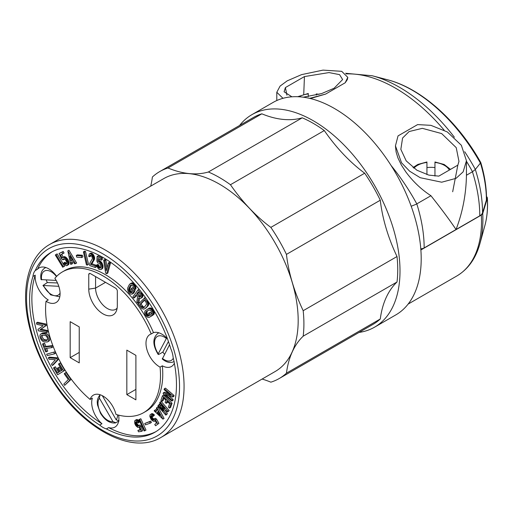 <?xml version="1.0" encoding="UTF-8"?>
<svg xmlns="http://www.w3.org/2000/svg" width="513" height="513" viewBox="0 0 513 513"><rect width="100%" height="100%" fill="white"/><g stroke="black" fill="none" stroke-linecap="round" stroke-linejoin="round"><path stroke-width="0.77" d="M479.783 215.819A9.939 5.739 0 0 0 482.541 212.76L486.401 200.128A9.939 5.739 0 0 0 486.548 199.134C486.523 187.463 484.599 175.292 480.796 162.615L475.327 169.457L472.492 171.74L466.445 175.234C466.118 194.151 462.649 212.254 456.044 229.523L479.783 215.819A119.401 68.934 -120 0 0 472.428 171.778M150.707 186.136A123.248 71.153 -120 0 0 152.393 176.998A119.478 68.979 60 0 1 159.684 171.611A119.478 68.979 60 0 1 167.995 167.995A123.248 71.153 -120 0 0 208.393 171.996L302.228 117.817A119.478 68.979 60 0 1 324.287 130.552A123.248 71.153 -120 0 0 364.685 173.202A119.478 68.979 60 0 1 380.28 200.217A123.248 71.153 -120 0 0 397.017 256.532A119.478 68.979 60 0 1 397.017 282.003A123.248 71.153 -120 0 0 380.28 318.99A119.478 68.979 60 0 1 372.996 324.376L279.162 378.556A119.478 68.979 60 0 1 270.851 382.172A123.248 71.153 -120 0 0 262.092 379.062M486.516 196.441L487.267 197.505L487.279 198.531L482.727 213.536L481.348 215.069L420.878 249.978M208.393 171.996A119.478 68.979 60 0 1 230.452 184.725A123.248 71.153 -120 0 0 270.851 227.381A119.478 68.979 60 0 1 286.446 254.39A123.248 71.153 -120 0 0 303.183 310.705A119.478 68.979 60 0 1 303.183 336.175A123.248 71.153 -120 0 0 286.446 373.163L380.28 318.99M303.183 336.175L397.017 282.003M316.303 94.475L316.303 93.924A19.231 11.106 180 0 1 318.951 94.366M466.445 160.768L463.143 171.849L456.044 178.351L441.706 182.205L420.23 177.71L409.65 171.201L401.525 162.768L395.446 145.846L398.043 135.894L417.614 124.595L430.901 125.339L447.349 131.963L461.354 145.275L466.445 160.768L466.445 175.234M359.068 332.424A122.684 70.832 -120 0 0 374.599 327.153L395.792 314.918A122.684 70.832 -120 0 0 421.199 258.757A122.684 70.832 -120 0 0 367.648 135.291A122.684 70.832 -120 0 0 273.108 102.42L251.915 114.656A122.684 70.832 -120 0 0 239.584 125.48M374.599 327.153A122.684 70.832 -120 0 0 400.005 270.992A122.684 70.832 -120 0 0 346.455 147.526A122.684 70.832 -120 0 0 251.915 114.656M316.303 95.065L316.303 93.924M159.684 171.611L253.518 117.432A119.478 68.979 60 0 1 261.829 113.815A123.248 71.153 -120 0 0 302.228 117.817M286.446 254.39L380.28 200.217M303.183 310.705L397.017 256.532M167.995 167.995L261.829 113.815M270.851 227.381L364.685 173.202M286.446 373.163A119.478 68.979 60 0 1 279.162 378.556M230.452 184.725L324.287 130.552M298.181 320.554A111.385 64.311 -120 0 0 249.562 208.458A111.385 64.311 -120 0 0 163.73 178.62L49.614 244.502A111.385 64.311 60 0 1 135.445 274.346A111.385 64.311 60 0 1 184.064 386.436A111.385 64.311 60 0 1 160.999 437.429L275.115 371.547A111.385 64.311 -120 0 0 298.181 320.554M391.079 165.487A147.962 85.427 -120 0 1 416.8 203.892A119.401 68.934 60 0 1 424.155 247.939L456.044 229.523C449.523 219.833 441.154 208.567 430.939 195.729L416.056 204.302L411.189 206.258M424.155 247.939A4.97 2.866 180 0 1 420.788 248.773M452.678 191.753L457.84 165.141L438.801 176.132L428.817 175.106L416.883 170.207L406.2 160.87L400.839 149.347L402.577 138.048L409.13 131.54L422.34 128.333L441.635 133.566L456.224 147.641L458.962 161.396L457.84 165.141M298.97 96.777A19.231 11.106 180 0 1 308.287 93.924L308.287 96.643M308.287 93.924L308.287 94.475M434.953 167.559A21.636 12.492 0 0 0 426.938 167.559M434.953 162.974L434.953 162.429A19.231 11.106 180 0 1 449.343 170.047M434.953 176.068L434.953 162.429M413.85 168.2A19.231 11.106 180 0 1 426.938 162.429L426.938 174.606M426.938 162.429L426.938 162.974M395.446 145.955L396.107 151.963L397.908 157.889L401.346 165L405.841 171.919C413.023 181.596 421.385 189.534 430.939 195.729M310.371 98.534L325.627 94.084L309.64 98.361M282.984 98.316L276.796 92.263L280.098 86.075L287.19 80.862L301.535 74.642L323.004 70.121L341.716 71.326L347.795 77.341L345.191 82.785L347.314 79.643L347.788 77.463M303.741 94.309L304.44 76.578L285.401 87.569L286.902 95.168M304.44 76.578L328.993 72.577L339.561 74.642L342.62 79.541L334.11 88.23L321.645 93.565L303.298 97.194M291.897 96.81L284.08 91.763L285.401 87.569M480.578 163.391A133.425 77.033 60 0 0 387.392 79.727C421.372 88.339 457.673 121.19 480.745 162.499L480.796 162.615M173.112 357.381A103.85 59.957 60 0 1 154.964 432.215A103.85 59.957 60 0 1 106.377 428.913A19.231 11.106 60 0 1 99.702 425.059A103.85 59.957 60 0 1 32.96 276.469A19.231 11.106 60 0 1 35.243 270.543A103.85 59.957 60 0 1 51.108 252.338A103.85 59.957 60 0 1 170.829 348.821A19.231 11.106 60 0 1 173.112 357.381M167.469 338.792A19.231 11.106 60 0 0 153.483 332.636A81.253 46.914 60 0 0 64.676 270.595L62.406 271.909A81.253 46.914 60 0 0 54.859 278.315A19.231 11.106 60 0 1 56.103 302.516A19.231 11.106 60 0 1 46.01 301.278L48.273 299.97A19.231 11.106 60 0 1 35.224 275.16L32.96 276.469M56.661 276.334A19.231 11.106 60 0 0 39.142 267.901A19.231 11.106 60 0 0 37.507 269.235L35.243 270.543M58.803 286.299L42.964 285.484L47.311 282.567L57.482 282.964M46.285 280.034A16.269 9.394 -120 0 0 47.311 282.567M45.753 267.504L44.817 268.049C41.418 270.261 40.155 274.109 41.034 279.585L56.167 280.419M37.507 269.235A103.85 59.957 60 0 1 52.255 251.703M102.292 257.994L98.227 255.897L97.092 256.551L101.157 258.648L101.228 260.155L102.363 259.501L102.292 257.994L101.157 258.648M102.453 268.594L100.939 269.549L102.754 268.152L102.946 265.394L101.587 262.342L99.054 260.668L99.131 259.078M100.76 267.536L99.439 266.625L98.49 264.65L97.528 264.528L96.399 265.183L97.355 265.311L98.304 267.279L99.368 268.126L100.574 267.863L100.92 266.715L100.15 264.163L99.131 263.098L97.81 263.002L96.88 261.155L97.092 256.551M107.025 267.78L105.864 260.123L104.806 259.469L103.671 260.123L104.729 260.777L106.242 270.717L108.314 262.996L109.372 263.65L110.5 262.996L109.442 262.342L108.314 262.996M103.671 260.123L105.646 273.115L106.666 273.743L107.801 273.089L110.5 262.996M90.814 253.127L89.32 253.941L90.544 253.858L91.936 254.897L93.443 258.084L93.193 260.309L94.328 259.655L94.578 257.43L93.071 254.243L91.231 253.101L89.685 253.781M90.32 255.256L89.871 255.519L90.763 255.307L91.827 256.243L92.481 258.52L89.794 263.227L89.698 265.554L95.296 267.504L96.425 266.85L96.181 265.259L91.885 263.765L94.328 259.655M89.32 253.941L88.64 256.327L89.647 256.75L90.782 256.096L90.807 255.333M85.504 251.434L84.53 251.223L83.401 251.877L84.369 252.088L87.409 265.067L88.544 264.413L85.504 251.434L84.369 252.088M64.6 266.183L57.129 253.877L55.994 254.531L63.471 266.837L64.6 266.183L63.471 266.837M140.793 298.329L142.8 296.604L142.614 293.699L141.485 294.359L141.806 296.738L141.152 298.066L139.94 298.528L138.555 297.97L137.798 303.202L138.933 302.548L139.523 298.457M139.081 289.204L138.074 289.787L132.854 296.969L133.733 298.085L134.868 297.431L136.362 295.373M65.433 262.618L65.074 262.175L63.939 262.829L64.298 263.272L65.433 262.618L65.811 262.989L64.683 263.644L64.298 263.272M66.761 263.515L65.811 262.989M63.939 262.829L63.426 263.567L63.971 264.24L66.28 265.715L68.671 264.586L69.05 262.88L68.017 259.7L65.831 257.173L64.176 256.622L62.028 257.968L60.56 254.788L64.054 253.037L63.202 251.453L59.046 253.512L61.457 258.732L62.894 259.899L64.029 259.245L64.093 258.834L62.952 259.501L63.291 258.943L64.228 258.86L66.074 260.604L66.735 262.194L66.613 263.862L65.811 264.214L64.683 263.644M63.08 257.128L61.746 254.236M146.192 307.845L144.602 308.858L146.192 307.845L148.61 304.921L148.392 301.772M149.591 315.457L147.988 314.79L147.116 313.539L146.872 312.103L147.641 310.75L146.513 311.404L149.014 309.999L150.553 310.314L151.784 311.776L152.079 313.148L151.707 314.289L152.662 315.341L154.099 314.18L154.33 312.212L152.579 308.935L150.777 307.986L149.084 308.23L144.987 310.949L144.576 312.821L145.185 314.963L147.231 317.079L149.046 317.451L152.444 315.482L151.829 314.424M147.641 310.75L148.719 310.121M151.733 314.251L150.489 312.109L149.36 312.763L151.309 316.136L149.046 317.451M131.129 285.023L130.385 285.452L131.655 285.023L133.034 286.03L133.739 288.87L134.784 289.556L135.919 288.902L135.958 287.421L135.24 285.151L133.245 283.118L131.591 282.971L129.238 284.747L127.731 287.851L127.577 289.274L128.141 291.576L129.475 293.417L130.591 294.09L132.213 294.032L133.797 293.07L135.124 290.467L132.617 287.703L131.482 288.357L133.989 291.121L132.213 294.032M132.04 292.089L130.469 290.986L129.783 288.992L131.386 285.004M82.381 255.23L77.392 254.871L76.257 255.525L76.77 257.167L81.759 257.526L82.894 256.872L82.381 255.23L81.253 255.884L81.759 257.526M71.538 264.176L70.608 264.285L67.825 250.895L68.954 250.241L76.636 263.066L74.577 263.829L73.346 261.765L71.089 262.028L71.538 264.176L72.666 263.522L72.327 261.88M100.477 267.946L100.041 268.203M100.702 267.645L99.714 268.216M100.497 267.472L99.368 268.126M100.138 267.279L99.003 267.933M99.778 266.997L98.643 267.651M99.439 266.625L98.304 267.279M99.124 266.189L97.996 266.843M98.862 265.702L97.727 266.356M98.643 265.183L97.508 265.837M98.49 264.65L97.355 265.311M100.939 269.549L99.439 269.53L98.342 268.774L96.399 265.183M102.754 268.152L101.317 269.248M102.959 267.587L101.619 268.806M103.062 266.927L101.927 267.581L101.824 268.241M103.062 266.183L101.927 266.837L101.927 267.581M102.946 265.394L101.818 266.048L101.927 266.837M102.792 264.759L101.657 265.413L101.818 266.048M102.433 263.785L101.298 264.439L101.657 265.413M102.042 263.028L100.907 263.682L101.298 264.439M101.587 262.342L100.452 262.996L100.907 263.682M101.08 261.745L99.945 262.399L100.452 262.996M100.535 261.271L99.407 261.925L99.945 262.399M99.984 260.931L98.849 261.585L99.407 261.925M99.439 260.732L98.31 261.386L98.849 261.585M99.054 260.668L98.31 261.386M101.228 260.155L98.054 258.52L97.919 261.322M106.666 273.743L109.372 263.65M105.864 260.123L104.729 260.777M90.763 255.724L89.628 256.378L89.871 255.519M89.647 256.75L89.628 256.378M90.788 255.384L89.66 256.038M90.577 255.262L89.743 255.75M96.181 265.259L95.046 265.914L95.296 267.504M91.885 263.765L90.756 264.419L95.046 265.914M91.962 263.573L90.756 264.419M92.045 263.413L90.827 264.227M90.91 264.067L93.193 260.309M94.52 259.212L93.392 259.873M94.629 258.687L93.494 259.341M94.648 258.084L93.513 258.738M94.578 257.43L93.443 258.084M94.418 256.75L93.283 257.404M94.18 256.064L93.045 256.718M93.866 255.403L92.731 256.058M93.488 254.788L92.359 255.442M93.071 254.243L91.936 254.897M92.616 253.788L91.481 254.442M92.148 253.435L91.013 254.089M91.68 253.204L90.544 253.858M91.231 253.101L90.096 253.755M83.401 251.877L86.434 264.855L87.409 265.067M62.778 267.299L55.308 254.993L55.994 254.531M137.798 303.202L136.811 301.958L137.548 296.867L136.016 294.937L133.733 298.085M142.287 297.412L141.152 298.066M142.582 297.053L141.447 297.707M142.8 296.604L141.665 297.258M142.941 296.084L141.806 296.738M142.986 295.514L141.857 296.168M142.954 294.917L141.819 295.571M142.826 294.302L141.691 294.956M142.236 293.199L141.203 293.802L141.485 294.359M141.857 292.711L140.851 293.289L141.203 293.802M140.851 293.289L138.074 289.787M140.203 294.186L138.305 291.794L136.67 294.039L139.587 297.091L140.716 296.168L140.203 294.186M140.447 296.745L139.85 297.091M140.6 296.508L139.587 297.091M140.639 296.411L139.318 297.014M140.453 296.36L139.055 296.88M140.19 296.225L138.799 296.681M139.934 296.027L138.568 296.431M139.703 295.777L137.805 293.385L136.67 294.039M137.805 293.385L138.645 292.23M68.671 264.586L67.543 265.24L67.819 262.778L65.869 258.898L64.112 257.494L62.599 257.404M67.203 265.554L67.543 265.24M68.909 264.131L67.78 264.785M69.037 263.554L67.902 264.208M69.05 262.88L67.921 263.535M68.954 262.124L67.819 262.778M68.742 261.322L67.607 261.976M68.428 260.501L67.293 261.155M68.017 259.7L66.889 260.354M67.536 258.937L66.408 259.591M66.998 258.244L65.869 258.898M66.421 257.648L65.292 258.302M65.831 257.173L64.696 257.827M65.241 256.84L64.112 257.494M64.683 256.654L63.554 257.308M64.176 256.622L63.041 257.276M63.202 251.453L62.073 252.107L62.926 253.691M59.046 253.512L62.073 252.107M62.894 259.899L62.952 259.501M63.747 258.796L63.086 259.174M66.485 263.996L66.132 264.201M66.684 263.714L65.811 264.214M66.587 263.47L65.452 264.124M66.203 263.278L65.068 263.932M144.602 308.858L143.499 309.147L141.678 308.467L138.298 304.094L145.307 297.341M147.988 305.998L145.057 308.499M148.353 305.517L146.853 306.652M148.61 304.921L147.218 306.171M148.757 304.247L147.622 304.902L147.475 305.575M148.783 303.51L147.654 304.164L147.622 304.902M148.693 302.747L147.558 303.401L147.654 304.164M148.481 301.977L147.346 302.632L147.558 303.401M148.071 301.298L147.032 301.894L147.346 302.632M147.622 300.637L146.615 301.214L147.032 301.894M146.615 301.214L144.281 297.931M142.832 307.691L144.224 307.325L146.513 304.356L146.134 302.42L144.371 299.874L139.876 304.491L142.05 307.306L142.832 307.691L143.967 307.037L143.185 306.652L142.05 307.306M144.467 307.075L143.967 307.037M144.358 307.088L143.223 307.742M144.191 307.351L143.595 307.697M143.569 306.889L142.434 307.543M143.185 306.652L142.826 306.338L141.697 306.992M142.826 306.338L142.511 305.947L141.376 306.607M142.511 305.947L141.011 303.837L139.876 304.491M141.011 303.837L144.576 300.169M152.444 315.482L151.309 316.136M149.36 312.763L148.449 313.296L149.674 315.405L148.065 316.085L149.193 315.431M148.783 315.303L147.648 315.957L148.065 316.085M148.372 315.085L147.244 315.739L147.648 315.957M147.988 314.79L146.859 315.444L147.244 315.739M147.641 314.424L146.506 315.078L146.859 315.444M147.346 314.001L146.211 314.655L146.506 315.078M147.116 313.539L145.981 314.193L146.211 314.655M146.955 313.052L145.82 313.706L145.981 314.193M146.872 312.571L145.743 313.225L145.82 313.706M146.872 312.103L145.743 312.757L145.743 313.225M146.955 311.673L145.743 312.757M147.116 311.295L145.82 312.327M147.346 310.981L145.981 311.949M154.099 314.18L152.964 314.835L153.047 312.141L151.444 309.589L149.642 308.64L147.956 308.884M152.662 315.341L152.964 314.835M154.291 313.578L153.156 314.232M154.368 312.917L153.24 313.571M154.33 312.212L153.201 312.866M154.182 311.487L153.047 312.141M153.913 310.769L152.784 311.423M153.554 310.096L152.419 310.75M153.098 309.474L151.963 310.128M152.579 308.935L151.444 309.589M152.002 308.499L150.867 309.153M151.393 308.178L150.258 308.832M150.777 307.986L149.642 308.64M150.174 307.928L149.039 308.582M149.604 308.012L148.469 308.666M131.591 282.971L129.975 283.869M133.797 293.07L132.662 293.725M135.124 290.467L133.989 291.121M131.482 288.357L130.95 289.396L132.521 291.134L131.822 292.506M131.924 292.314L131.495 292.692M131.899 292.077L131.142 292.763M131.514 291.935L130.385 292.59L130.764 292.731M131.142 291.705L130.007 292.359L130.385 292.59M130.789 291.384L129.654 292.038L130.007 292.359M130.469 290.986L129.34 291.64L129.654 292.038M130.206 290.531L129.071 291.185L129.34 291.64M129.994 290.031L128.859 290.685L129.071 291.185M129.853 289.512L128.718 290.166L128.859 290.685M129.783 288.992L128.654 289.646L128.718 290.166M129.795 288.492L128.66 289.146L128.654 289.646M129.879 288.03L128.66 289.146M130.033 287.62L128.744 288.684M131.309 285.119L130.174 285.773L128.898 288.274M130.174 285.773L130.385 285.452M135.99 288.184L134.861 288.838L134.444 286.53L133.207 284.574L131.546 283.58L130.456 283.625M134.784 289.556L134.861 288.838M135.958 287.421L134.823 288.075M135.817 286.645L134.688 287.299M135.573 285.876L134.444 286.53M135.24 285.151L134.105 285.805M134.823 284.491L133.688 285.145M134.342 283.92L133.207 284.574M133.81 283.458L132.675 284.112M133.245 283.118L132.117 283.779M132.675 282.926L131.546 283.58M132.117 282.875L130.982 283.529M76.257 255.525L81.253 255.884M67.825 250.895L75.501 263.72M70.8 260.649L72.551 260.444L69.806 255.852L70.8 260.649L71.935 259.995L71.749 259.103M72.256 259.956L71.935 259.995M174.356 363.236A19.231 11.106 60 0 1 171.464 366.506A19.231 11.106 60 0 1 162.332 365.82L160.069 367.128A19.231 11.106 60 0 1 147.116 350.225A19.231 11.106 60 0 1 149.969 334.502A19.231 11.106 60 0 1 151.22 333.95L153.483 332.636M168.437 341.478L162.852 352.091A16.269 9.394 -120 0 0 164.532 354.246M162.852 352.091L159.222 354.188C158.228 354.701 157.908 354.56 158.261 353.771L158.145 354.4C152.528 345.031 152.451 338.009 157.908 333.341A16.269 9.394 60 0 1 159.017 332.854M166.321 338.465A13.864 8.003 -120 0 0 155.458 338.497A13.864 8.003 -120 0 0 158.261 353.771L166.661 337.939M169.546 344.723L162.288 359.023C166.597 362.518 170.56 363.351 174.176 361.518M156.087 431.542A103.85 59.957 60 0 1 108.641 427.605L106.377 428.913M162.332 365.82A81.253 46.914 60 0 1 145.929 411.336L143.666 412.644A81.253 46.914 60 0 1 115.97 414.389A19.231 11.106 60 0 0 93.424 395.106A19.231 11.106 60 0 0 90.102 399.447A81.253 46.914 60 0 1 46.01 301.278M118.65 415.139A19.231 11.106 60 0 1 114.918 427.111A19.231 11.106 60 0 1 108.641 427.605M140.075 429.586L137.894 430.401L138.484 431.818L141.479 431.375L142.614 430.721L141.043 426.13L139.857 424.905L138.574 425.912M139.837 421.923L138.132 423.045L139.837 421.923L138.452 420.23L136.997 419.525L135.092 420.384L134.618 421.109L134.797 423.629L135.83 425.7L137.779 427.438L139.279 427.252L140.235 430.054L137.894 430.401M138.754 425.54L136.99 423.667L136.612 421.577M168.7 393.599L164.474 392.176L163.339 392.83L163.147 393.715L171.791 401.076L172.926 400.422L173.131 399.544L168.514 395.613M172.721 397.024L173.856 396.369L174.074 395.497L165.43 388.136L164.301 388.79L172.945 396.151L172.721 397.024L165.378 394.561L171.996 400.198L171.791 401.076M167.623 401.801L167.321 402.667L166.193 403.321L165.135 402.307L165.891 400.134L163.256 397.601L161.961 401.326L163.096 400.672L163.936 398.255M169.45 408.104L170.585 407.45L172.047 403.231L163.621 395.119L162.486 395.773L170.912 403.885L169.45 408.104L168.399 407.091L169.579 403.686L166.943 401.147L166.193 403.321M156.856 410.599L155.772 409.586L154.124 410.855L162.935 419.115L156.837 407.598L156.318 408.22L157.305 410.06L156.055 411.567L154.637 410.24M162.935 419.115L164.07 418.461L157.966 406.944L156.837 407.598M158.927 423.334L155.58 425.764L158.927 423.334L156.516 419.063L155.279 418.262L154.144 418.916L155.381 419.717L156.516 419.063M154.484 415.062L153.028 416.466L154.484 415.062L152.97 413.837L151.656 413.702L149.976 414.914L149.854 416.511L150.989 419.192L152.438 420.756L153.894 421.353L155.016 420.5L156.484 423.103L154.753 424.488L155.58 425.764M154.124 419.345L152.457 417.749L151.899 415.62M139.696 419.397L144.852 430.74L145.981 430.086L140.831 418.743L138.972 419.57L140.831 418.743M160.492 403.757L159.056 404.173L163.32 411.093L158.267 405.321L157.876 406.02L165.859 415.139L167.385 413.792L164.942 409.816M167.655 411.933L169.181 410.586L161.197 401.467L160.062 402.121L168.046 411.24L167.655 411.933L161.993 407.521L166.25 414.446L165.859 415.139M150.713 421.102L144.743 423.475L149.578 421.757L150.277 423.154L151.412 422.5L150.713 421.102L149.578 421.757M138.702 425.623L137.965 426.265M138.484 425.424L137.349 426.079L137.67 426.22M138.157 425.2L137.022 425.854L137.349 426.079M137.83 424.899L136.695 425.553L137.022 425.854M137.516 424.533L136.387 425.187L136.695 425.553M137.234 424.116L136.105 424.77L136.387 425.187M136.99 423.667L135.862 424.322L136.105 424.77M136.798 423.199L135.663 423.853L135.862 424.322M136.657 422.731L135.528 423.385L135.663 423.853M136.58 422.282L135.445 422.936L135.528 423.385M136.567 421.872L135.445 422.936M138.132 423.045L136.567 421.558L135.432 422.526M136.246 421.5L135.49 422.167M136.567 421.558L135.605 421.872M139.414 421.282L138.279 421.936L136.817 420.519L135.092 420.384M138.702 422.577L138.279 421.936M138.946 420.711L137.811 421.365M138.452 420.23L137.317 420.884M137.952 419.865L136.817 420.519M137.458 419.628L136.323 420.282M136.997 419.525L135.862 420.179M136.58 419.557L135.445 420.211M141.043 426.13L139.914 426.784L138.722 425.559M141.479 431.375L139.914 426.784M173.131 399.544L171.996 400.198M174.074 395.497L172.945 396.151M164.301 388.79L164.089 389.668L170.714 395.311L163.339 392.83M172.047 403.231L170.912 403.885M162.486 395.773L160.909 400.313L161.961 401.326M158.068 411.503L157.158 412.599L160.114 415.37L158.068 411.503M158.312 411.958L157.158 412.599M154.625 421.102L154.298 421.295M157.792 423.988L155.381 419.717M153.938 419.826L153.496 420.083L154.144 418.916M154.073 419.576L153.496 420.083M154.028 419.32L153.214 420.07M153.701 419.134L152.566 419.788L152.9 419.974M153.361 418.877L152.233 419.531L152.566 419.788M153.034 418.55L151.899 419.204L152.233 419.531M152.727 418.166L151.598 418.82L151.899 419.204M152.457 417.749L151.322 418.403L151.598 418.82M152.226 417.306L151.091 417.96L151.322 418.403M152.047 416.851L150.918 417.511L151.091 417.96M151.931 416.415L150.796 417.069L150.918 417.511M151.88 416.011L150.745 416.665L150.796 417.069M151.893 415.645L150.745 416.665M151.604 415.549L150.758 416.3M151.309 415.568L150.841 415.992M153.028 416.466L151.72 415.556L150.982 415.761M153.99 414.549L152.855 415.203L151.354 414.318L150.521 414.363M153.355 415.716L152.855 415.203M153.477 414.138L152.342 414.793M152.97 413.837L151.835 414.491M152.483 413.664L151.354 414.318M152.04 413.619L150.905 414.273M144.852 430.74L144.134 430.933L138.972 419.57M167.385 413.792L166.25 414.446M169.181 410.586L168.046 411.24M160.062 402.121L159.671 402.814L164.724 408.585L159.056 404.173M159.376 404.686L158.267 405.321M144.743 423.475L145.442 424.879L150.277 423.154M90.102 399.447L92.366 398.139A19.231 11.106 60 0 0 101.965 423.751L99.702 425.059M118.65 421.16L115.361 422.956C109.776 423.456 104.812 420.211 100.477 413.221L97.483 404.892C97.361 402.468 96.431 400.275 99.509 395.491L100.439 394.85M102.35 395.683L116.143 419.769L119.074 420.916M115.867 422.77L112.937 421.622L99.451 398.261L99.92 395.145M160.069 367.128A81.253 46.914 60 0 1 143.666 412.644M62.406 271.909A81.253 46.914 60 0 1 151.22 333.95M101.965 423.751A103.85 59.957 60 0 1 35.224 275.16M64.766 370.354L57.597 374.798L64.766 370.354L60.354 362.922L58.469 364.05L62.092 370.155L60.207 371.341L58.091 367.783L57.341 368.257L59.45 371.816L57.565 373.002L54.25 367.423L55.385 366.769L58.668 372.303M61.316 370.642L59.226 367.128L58.091 367.783M54.968 351.796L46.645 354.175L54.968 351.796L55.609 353.2L54.474 353.855L53.839 352.45M64.689 385.34L70.961 379.505L66.017 372.496L64.882 373.15L64.24 373.797L68.3 379.549L63.804 384.09L64.689 385.34L69.826 380.159L64.882 373.15M47.747 341.773L48.882 341.119A4.437 2.565 -120 0 0 49.229 336.675A4.437 2.565 -120 0 0 45.33 333.226L42.893 333.142A4.437 2.565 -120 0 0 42.008 333.347L40.873 334.001A4.437 2.565 -120 0 0 40.527 338.445A4.437 2.565 -120 0 0 44.432 341.895L46.869 341.979A4.437 2.565 -120 0 0 47.747 341.773A4.437 2.565 -120 0 0 48.1 337.33A4.437 2.565 -120 0 0 44.195 333.88L41.758 333.796A4.437 2.565 -120 0 0 40.873 334.001M58.52 359.247L57.385 359.902L52.179 365.493L53.314 364.839L58.52 359.247L57.834 357.869L49.466 357.131L48.331 357.785L56.699 358.523L57.834 357.869M45.984 324.043L37.584 322.26L36.449 322.914L44.849 324.697L45.984 324.043L46.311 325.447L45.176 326.101L44.849 324.697M36.449 322.914L36.782 324.319L43.214 325.684L37.975 329.372L38.308 330.776L46.709 332.559L47.844 331.905L47.51 330.5L41.078 329.134L46.311 325.447M44.56 343.203L42.496 343.979L44.56 343.203L45.869 346.429L44.74 347.083L43.425 343.857M46.638 348.314L47.754 351.065L46.619 351.719L45.311 348.487L51.819 347.641L52.954 346.987L52.384 345.582L45.869 346.429M57.597 374.798L53.499 367.898L54.25 367.423M63.638 371.008L59.219 363.576M54.474 353.855L47.286 355.58L46.645 354.175M70.961 379.505L69.826 380.159M42.233 335.239A2.854 1.648 -120 0 0 41.668 335.374A2.854 1.648 -120 0 0 41.444 338.234A2.854 1.648 -120 0 0 43.951 340.452L46.388 340.536A2.854 1.648 -120 0 0 46.959 340.401A2.854 1.648 -120 0 0 47.183 337.548A2.854 1.648 -120 0 0 44.669 335.329L42.233 335.239M42.355 335.245A2.854 1.648 -120 0 0 42.842 338.093A2.854 1.648 -120 0 0 45.086 339.798L43.951 340.452M47.408 339.882L45.086 339.798M57.385 359.902L56.699 358.523M52.179 365.493L51.46 364.063L55.449 359.78L49.043 359.215L48.331 357.785M47.51 330.5L46.375 331.154L39.943 329.788L45.176 326.101M46.709 332.559L46.375 331.154M41.078 329.134L39.943 329.788M46.619 351.719L45.689 351.835L42.496 343.979M52.384 345.582L51.249 346.237L44.74 347.083M51.819 347.641L51.249 346.237M135.9 399.851L135.9 355.362L126.833 350.129L126.833 394.619L135.9 399.851M79.239 362.883L79.239 326.903L70.172 321.664L70.172 357.651L79.239 362.883M89.525 273.423L88.755 274.622A2.405 1.385 60 0 1 89.256 273.519A2.405 1.385 60 0 1 90.455 273.641L115.617 288.165A2.405 1.385 60 0 1 117.317 291.108L117.317 305.633A20.193 11.658 -120 0 1 116.374 310.974A20.193 11.658 -120 0 1 100.445 312.109A20.193 11.658 -120 0 1 88.755 289.146L95.572 288.094A16.666 9.625 -120 0 0 102.844 304.869A16.666 9.625 -120 0 0 115.688 309.333A16.666 9.625 -120 0 0 117.137 308.14M88.755 274.622L88.755 289.146M135.9 389.386L126.833 394.619M79.239 352.418L70.172 357.651M95.572 276.59L95.572 288.094L105.531 282.342M475.327 169.457A117.599 67.896 60 0 1 482.541 212.76M408.117 304.1L456.769 276.013A119.478 68.979 -120 0 0 481.348 215.069M482.727 213.536A118.58 68.46 60 0 1 479.911 243.649C475.814 258.475 468.1 269.261 456.769 276.013M487.35 197.935C487.972 208.041 487.145 217.268 484.875 225.617A103.459 59.732 -120 0 0 487.279 198.531M472.492 171.74A147.962 85.427 -120 0 0 466.445 161.236M444.098 130.103A147.962 85.427 -120 0 0 346.294 73.91M387.392 79.727L372.143 75.744A146.167 84.388 60 0 1 454.383 137.234M464.688 151.707A146.167 84.388 60 0 1 475.352 169.425M345.191 82.785L325.627 94.084M480.553 163.423A104.857 60.54 60 0 1 486.401 200.128M179.531 386.436A108.179 62.458 -120 0 0 64.792 243.701A108.179 62.458 -120 0 0 64.792 396.69A108.179 62.458 -120 0 0 179.531 386.436M44.817 268.049A16.269 9.394 60 0 1 45.926 267.562M56.462 276.539A13.864 8.003 -120 0 0 45.663 270.588A13.864 8.003 -120 0 0 41.649 279.854M43.567 285.703A13.864 8.003 -120 0 0 60.079 293.128M162.364 358.356A13.864 8.003 -120 0 0 173.298 358.183M116.143 419.769A13.864 8.003 -120 0 0 117.599 414.863M103.543 396.357A13.864 8.003 -120 0 0 102.658 396.408M99.451 398.261A13.864 8.003 -120 0 0 100.862 413.016A13.864 8.003 -120 0 0 112.937 421.622M45.33 333.226L44.195 333.88M42.893 333.142L41.758 333.796M47.356 339.978L46.388 340.536M484.875 225.617L479.911 243.649M308.287 93.469L297.668 96.713M450.504 169.38L444.162 164.487L434.953 161.973M426.938 161.973L417.845 164.436L413.023 167.584M372.143 75.744L345.589 73.282M276.796 92.263L276.796 100.535M49.614 244.502C28.504 256.378 20.674 287.96 28.638 323.549C32.941 342.96 40.796 361.793 52.204 380.043C81.65 428.073 131.578 455.557 160.999 437.429M42.964 285.484L50.691 294.872L59.79 296.803M158.844 332.802L157.908 333.341"/></g></svg>
